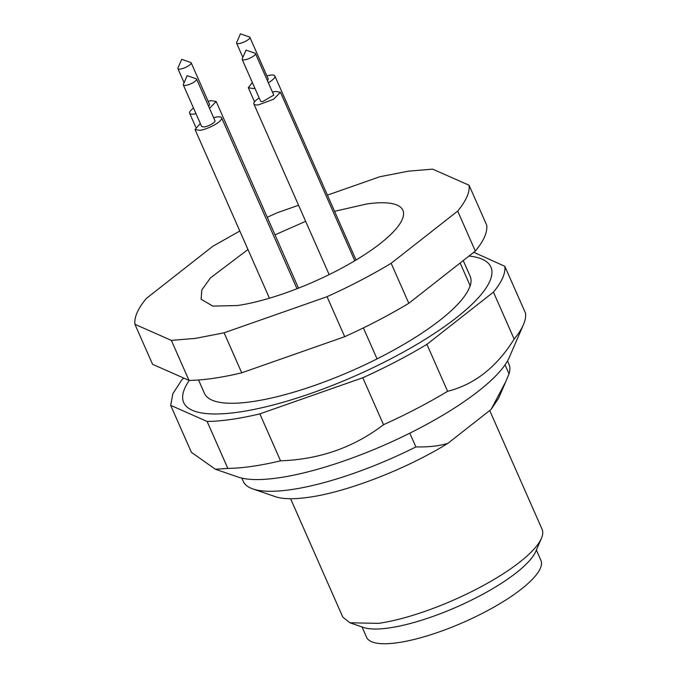 <?xml version="1.0" encoding="UTF-8"?>
<svg xmlns="http://www.w3.org/2000/svg" width="677" height="677" viewBox="0 0 677 677"><rect width="100%" height="100%" fill="white"/><g stroke="black" fill="none" stroke-linecap="round" stroke-linejoin="round"><path stroke-width="1.02" d="M213.61 117.654L216.843 116.969A14.522 3.876 156.2 0 1 221.607 117.798A14.522 3.876 156.2 0 1 214.719 124.771A14.522 3.876 156.2 0 1 199.8 130.348L195.044 129.51L200.324 123.51M272.459 92.123A14.522 3.876 156.2 0 1 275.7 91.437L280.456 92.267L273.567 99.24L258.648 104.817A14.522 3.876 156.2 0 1 253.892 103.987A14.522 3.876 156.2 0 1 259.173 97.979M196.017 113.736L194.367 114.032A14.522 3.876 156.2 0 1 189.602 113.203A14.522 3.876 156.2 0 1 193.537 108.117M208.169 101.338A14.522 3.876 156.2 0 1 211.41 100.661L216.166 101.491L209.498 108.337M254.865 88.213A14.522 3.876 156.2 0 1 253.063 88.543L248.307 87.714L252.36 82.535M266.873 75.849L270.106 75.164A14.522 3.876 156.2 0 1 274.87 75.993A14.522 3.876 156.2 0 1 268.337 82.763M334.556 211.326L366.714 203.972A110.249 29.466 156.2 0 1 402.874 210.276A110.249 29.466 156.2 0 1 350.584 263.226A110.249 29.466 156.2 0 1 237.288 305.555L212.798 306.097L201.128 299.259L201.797 290.01L210.378 277.976L247.968 249.517M274.989 234.851L305.649 221.337M239.81 231.026L212.84 246.25L146.308 298.464C137.871 308.704 134.071 317.318 134.926 324.3L171.366 340.396L195.475 338.373L224.095 332.813L327.05 296.695C350.068 286.286 371.436 275.15 391.162 263.285L457.694 211.072C466.131 200.824 469.931 192.217 469.076 185.236L432.637 169.14L408.527 171.163L379.907 176.714L327.414 195.128M298.557 205.258L276.952 212.84L267.254 217.309M134.926 324.3L152.57 364.302L189.001 380.398L171.366 340.396M224.095 332.813L241.731 372.815A181.487 48.499 156.2 0 1 213.12 378.375A181.487 48.499 156.2 0 1 189.001 380.398M391.162 263.285L408.806 303.288A181.487 48.499 156.2 0 1 344.695 336.697L241.731 372.815M327.05 296.695L344.695 336.697M469.076 185.236L486.721 225.238A181.487 48.499 156.2 0 1 475.339 251.074L408.806 303.288M457.694 211.072L475.339 251.074M363.388 327.905L377.064 358.912A145.191 38.801 156.2 0 1 252.064 401.656A145.191 38.801 156.2 0 1 204.446 393.362L198.547 379.983M460.14 262.998L470.202 285.821L468.492 289.68M463.237 260.569L470.126 276.182A145.191 38.801 156.2 0 1 470.202 285.821M189.306 380.389A167.871 44.86 -23.8 0 0 184.787 388.268A167.871 44.86 -23.8 0 0 311.547 393.185A167.871 44.86 -23.8 0 0 489.793 281.277A167.871 44.86 -23.8 0 0 469 256.041M377.064 358.912L377.258 358.759A145.005 38.75 -23.8 0 0 469.017 288.563A145.005 38.75 -23.8 0 0 469.093 288.385A145.005 38.75 -23.8 0 0 470.007 285.973M509.349 357.244A154.263 41.221 156.2 0 1 509.265 357.431A154.263 41.221 156.2 0 1 509.189 357.617A154.263 41.221 156.2 0 1 385.433 444.603A154.263 41.221 156.2 0 1 238.05 477.048L215.396 469.246L227.819 468.399L207.111 421.449L170.68 405.354L191.388 452.312L215.396 469.246M505.05 364.827L509.019 373.822L505.736 381.735L491.104 409.424L447.912 443.325C439.348 445.974 428.676 447.175 415.881 446.922A145.191 38.801 -23.8 0 1 290.882 489.666A145.191 38.801 156.2 0 1 252.817 488.912A145.191 38.801 156.2 0 1 243.263 481.372L241.824 478.114M252.817 488.912L275.285 496.647A127.039 33.952 -23.8 0 0 308.594 497.307C346.852 492.128 406.454 469.034 447.912 443.325M491.104 409.424L498.636 398.135L505.736 381.735M509.019 373.822A145.191 38.801 -23.8 0 0 508.943 364.192L507.505 360.934M489.708 410.516L542.074 529.245A108.887 29.103 156.2 0 1 541.422 538.359A108.887 29.103 156.2 0 1 477.615 588.567A108.887 29.103 156.2 0 1 378.528 623.356L349.975 622.789L342.816 617.136L290.585 498.721M349.975 622.789L363.456 627.435A98.004 26.191 -23.8 0 0 389.148 627.934A98.004 26.191 -23.8 0 0 478.326 596.632A98.004 26.191 -23.8 0 0 535.761 551.442L541.422 538.359M170.68 405.354L172.88 393.659L182.062 379.518L183.772 378.079M473.782 252.293L504.822 266.289A181.487 48.499 156.2 0 1 502.622 277.985A181.487 48.499 156.2 0 1 493.44 292.125L426.916 344.339A181.487 48.499 156.2 0 1 362.804 377.749L259.841 413.875A181.487 48.499 156.2 0 1 207.111 421.449M259.841 413.875L280.549 460.825A181.487 48.499 156.2 0 1 227.819 468.399M280.549 460.825C319.552 459.438 353.876 447.395 383.512 424.707L362.804 377.749M426.916 344.339L447.624 391.289A181.487 48.499 156.2 0 1 383.512 424.707M447.624 391.289C474.484 384.536 496.664 367.137 514.148 339.075L493.44 292.125M504.822 266.289L525.538 313.239A181.487 48.499 156.2 0 1 523.423 324.715A181.487 48.499 156.2 0 1 523.329 324.935A181.487 48.499 156.2 0 1 514.148 339.075M536.362 550.037L540.915 560.344A95.279 25.464 156.2 0 1 495.716 606.101A95.279 25.464 156.2 0 1 397.805 642.685A95.279 25.464 156.2 0 1 366.562 637.243L362.009 626.936M409.813 433.178L415.881 446.922M238.981 43.599A7.261 1.938 156.2 0 1 236.595 43.184A7.261 1.938 156.2 0 1 236.637 42.575L240.42 33.85L249.407 36.947A7.261 1.938 156.2 0 1 249.881 37.32A7.261 1.938 156.2 0 1 246.436 40.806A7.261 1.938 156.2 0 1 238.981 43.599M180.277 69.088A7.261 1.938 156.2 0 1 177.899 68.673A7.261 1.938 156.2 0 1 177.941 68.064L181.715 59.339L190.702 62.436A7.261 1.938 156.2 0 1 191.176 62.817A7.261 1.938 156.2 0 1 187.732 66.304A7.261 1.938 156.2 0 1 180.277 69.088M244.566 59.864A7.261 1.938 156.2 0 1 242.18 59.449A7.261 1.938 156.2 0 1 242.222 58.848L246.005 50.123L254.992 53.212A7.261 1.938 156.2 0 1 255.466 53.593A7.261 1.938 156.2 0 1 252.022 57.08A7.261 1.938 156.2 0 1 244.566 59.864M185.718 85.395A7.261 1.938 156.2 0 1 183.332 84.98A7.261 1.938 156.2 0 1 183.374 84.38L187.148 75.655L196.135 78.744A7.261 1.938 156.2 0 1 196.618 79.124A7.261 1.938 156.2 0 1 193.173 82.611A7.261 1.938 156.2 0 1 185.718 85.395M249.881 37.32L268.227 78.921A7.261 1.938 156.2 0 1 267.364 80.58M191.176 62.817L209.531 104.419A7.261 1.938 156.2 0 1 208.55 106.179M273.779 95.102L262.913 101.474A7.261 1.938 156.2 0 1 260.535 101.059L242.18 59.449M196.618 79.124L214.964 120.726A7.261 1.938 156.2 0 1 211.52 124.213A7.261 1.938 156.2 0 1 204.065 126.997L201.644 126.497M195.044 129.519L269.446 298.21M221.607 117.798L297 288.732M253.892 103.987L329.149 274.617M280.456 92.267L354.782 260.772M189.602 113.203L195.797 127.242M216.175 101.491L298.498 288.14M248.307 87.714L254.535 101.846M274.87 75.993L356.034 260.019M311.395 348.384L280.71 359.148M509.265 357.431L523.423 324.715M236.595 43.184L242.857 57.384M177.899 68.673L184.093 82.721M255.466 53.593L273.813 95.195M183.332 84.98L201.678 126.582"/></g></svg>

